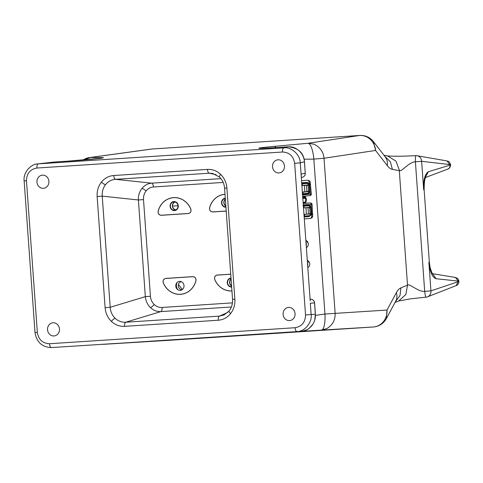 <?xml version="1.0" encoding="UTF-8"?>
<svg xmlns="http://www.w3.org/2000/svg" width="483" height="483" viewBox="0 0 483 483"><rect width="100%" height="100%" fill="white"/><g stroke="black" fill="none" stroke-linecap="round" stroke-linejoin="round"><path stroke-width="0.72" d="M102.227 344.294A16.005 14.647 86.1 0 0 103.942 344.294L165.953 340.509A16.005 6.714 86.3 0 0 165.965 340.509A16.005 6.714 86.3 0 0 165.977 340.509L373.293 326.991A16.005 6.714 -93.7 0 1 373.293 326.991A16.005 6.714 -93.7 0 1 373.281 326.991A16.005 14.792 -93.5 0 0 387.01 310.05L396.392 292.613C397.72 290.156 399.224 288.58 400.908 287.88L407.773 285.018C409.995 283.648 418.471 292.137 424.69 291.358C425.1 294.865 425.541 296.816 426.018 297.196A6.001 6.001 0 0 0 427.672 296.779A6.001 5.5 67.7 0 1 426.821 297.039M48.904 181.342A6.599 5.989 -95.8 0 0 42.589 175.142A6.599 5.989 -95.8 0 0 36.943 182.121A6.599 5.989 -95.8 0 0 43.929 188.255A6.599 5.989 -95.8 0 0 48.904 181.342M113.74 175.51L207.442 169.4C212.411 169.159 216.801 170.819 220.616 174.369A4.003 1.147 -46.2 0 0 219.517 177.08L212.725 173.451L209.23 173.216L115.522 179.326C111.501 179.646 108.18 181.409 105.56 184.621C103.036 187.923 101.931 191.757 102.239 196.14L97.137 196.527C96.823 191.063 98.242 186.263 101.4 182.139C104.672 178.13 108.784 175.915 113.74 175.51A4.003 1.678 86.3 0 0 115.522 179.326L151.686 183.16A4.003 1.678 -93.7 0 1 153.467 186.975C150.491 187.223 148.027 188.551 146.059 190.954C144.169 193.429 143.318 196.309 143.505 199.588L138.404 199.974C138.21 195.609 139.376 191.775 141.899 188.473C144.514 185.267 147.78 183.498 151.686 183.16L220.936 178.644M207.442 169.4A4.003 1.678 86.3 0 0 209.23 173.216L216.034 174.605M143.505 199.588L150.436 296.266L145.335 296.653L138.404 199.974L102.239 196.14L110.209 307.285C110.529 311.668 112.171 315.333 115.141 318.273C118.196 321.11 121.734 322.427 125.761 322.221A4.003 1.678 86.3 0 0 124.554 326.345C119.585 326.58 115.196 324.926 111.38 321.376C107.667 317.699 105.572 313.129 105.107 307.677L97.137 196.527M234.859 299.212L232.54 299.333L224.571 188.183L226.889 188.068L234.859 299.212C235.173 304.682 233.754 309.476 230.596 313.6C227.324 317.615 223.212 319.824 218.256 320.235L124.554 326.345M150.436 296.266C150.714 299.538 151.97 302.28 154.198 304.489C156.486 306.614 159.124 307.611 162.101 307.466A4.003 1.678 -93.7 0 1 160.887 311.589C156.975 311.764 153.485 310.43 150.436 307.593C147.466 304.646 145.763 301 145.335 296.653L110.209 307.285L105.107 307.677M272.509 166.768A6.599 5.989 -95.8 0 0 279.5 172.896A6.599 5.989 -95.8 0 0 284.469 165.983A6.599 5.989 -95.8 0 0 278.16 159.782A6.599 5.989 -95.8 0 0 272.509 166.768M295.053 313.618A6.599 5.989 -95.8 0 0 288.743 307.417A6.599 5.989 -95.8 0 0 283.092 314.397A6.599 5.989 -95.8 0 0 290.078 320.531A6.599 5.989 -95.8 0 0 295.053 313.618M83.837 159.964L90.544 157.458L101.563 157.621C111.048 157.615 80.764 160.434 67.759 161.159L54.144 162.046L38.272 163.87L283.841 147.858C291.321 146.627 300.372 154.898 300.257 162.862L301.283 176.355M415.96 155.689L415.869 155.671C415.465 156.214 415.308 158.261 415.398 161.799C409.053 161.95 401.868 171.7 399.58 170.747L395.969 161.141L387.493 155.9L383.961 155.242M47.527 329.756A6.599 5.989 -95.8 0 0 54.513 335.89A6.599 5.989 -95.8 0 0 59.487 328.977A6.599 5.989 -95.8 0 0 53.172 322.777A6.599 5.989 -95.8 0 0 47.527 329.756M450.5 164.963C450.754 166.653 448.985 168.978 447.819 169.086L447.819 169.086A4.003 3.671 -111.8 0 0 450.023 165.132L450.476 164.655L421.635 161.304L423.682 189.813C423.307 180.05 424.883 174.019 428.403 171.731L450.023 165.132L447.029 160.93L448.339 161.376C448.707 160.73 451.182 165.132 450.476 164.655M182.357 289.546L178.42 284.475M426.097 297.142L410.526 298.844L398.644 301.012L405.829 294.509L407.519 285.157L399.308 170.656L392.407 169.37L390.324 161.745L384.559 156.015M395.366 301.839L400.002 295.475L400.908 287.88M395.764 301.09L395.728 301.163A16.005 12.63 -151.7 0 0 396.392 292.613M395.728 301.163L386.346 318.605L387.01 310.05L324.95 314.035L313.847 159.112A16.005 4.582 -95 0 0 307.997 143.282L359.551 135.469A16.005 6.714 -93.7 0 1 359.769 135.451A16.005 16.005 0 0 1 373.486 141.646L375.569 150.448A16.005 14.78 -98.6 0 0 359.551 135.469L152.223 148.987L90.544 157.458A16.005 14.23 82.2 0 0 89.627 157.549A16.005 16.005 0 0 0 83.016 160.03M305.528 314.952L294.654 163.302C293.41 156.106 289.359 152.338 282.489 152.018L36.913 168.03A4.003 1.678 -93.7 0 1 38.272 163.87L37.608 163.93C31.83 163.749 22.912 171.851 24.15 180.908L26.468 180.787L37.342 332.437C38.586 339.64 42.637 343.401 49.508 343.727L295.083 327.715C301.839 326.502 305.322 322.246 305.528 314.952L311.13 314.511C312.374 322.384 304.592 331.767 297.009 331.537A4.003 1.678 -93.7 0 1 295.083 327.715M37.517 163.936L53.426 162.113M282.489 152.018A4.003 1.678 -93.7 0 1 283.841 147.858L288.007 146.802L274.338 147.695C258.302 148.861 249.56 148.583 274.543 146.343L307.997 143.282L313.811 144.145C319.981 147.025 323.381 151.728 324.015 158.255L313.847 159.112L304.091 159.209M310.213 300.873L301.066 174.152L305.238 173.18L304.423 161.805C304.157 157.615 302.364 153.914 299.043 150.696C295.463 148.015 293.459 146.681 288.007 146.802L288.061 146.796C298.313 147.883 303.783 152.882 304.483 161.793L300.257 162.862L294.654 163.302M288.122 146.796L274.338 147.695M392.407 169.37C390.656 169.026 388.948 167.788 387.294 165.651A16.005 12.854 -37.6 0 0 385.211 156.854L373.486 141.646M315.453 315.375L324.95 314.035A16.005 4.588 -93.7 0 1 321.388 330.118L287.868 332.256C262.843 333.85 271.518 333.24 287.56 332.195L301.235 331.308C306.651 330.71 308.444 329.122 311.607 325.995C314.439 322.366 315.689 318.46 315.351 314.282L314.536 302.901L310.321 303.221L311.13 314.511L315.411 314.264L314.675 320.495L313.081 324.008L309.229 328.295L306.959 329.726L302.642 331.145M301.525 331.284L103.199 344.325M49.508 343.727A4.003 1.678 -93.7 0 0 51.433 347.549L67.276 346.559M54.199 162.046L67.759 161.159M432.629 273.77L436.089 278.715C432.333 277.441 429.93 271.983 428.88 262.347L430.921 290.863L458.373 281.649L458.826 281.166L436.089 278.715M432.575 273.704L455.348 277.441L458.337 281.136L456.206 285.592C457.793 285.278 459.218 282.464 458.85 281.474M423.682 189.813L424.134 189.747C424.213 182.091 424.799 177.901 425.885 177.176L425.106 177.666L428.403 171.731M231.937 290.965A19.272 17.497 84.2 0 1 214.754 279.609C214.12 277.121 214.941 275.6 217.223 275.044L230.735 274.163M226.213 211.065L212.701 211.946C210.365 211.693 209.332 210.292 209.604 207.738A19.272 17.497 84.2 0 1 225.006 194.263M195.953 280.834A19.272 17.497 84.2 0 1 180.515 294.322A19.272 17.497 84.2 0 1 163.296 282.966C162.656 280.478 163.477 278.957 165.76 278.401L192.856 276.632C195.192 276.886 196.225 278.286 195.953 280.834M188.334 213.534L161.237 215.303C158.901 215.05 157.869 213.649 158.14 211.095A19.272 17.497 84.2 0 1 173.584 197.613A19.272 17.497 84.2 0 1 190.803 208.97C191.437 211.457 190.616 212.979 188.334 213.534A1.6 0.67 -93.7 0 1 188.328 213.48L161.231 215.243C158.937 215.001 157.929 213.625 158.195 211.119A19.211 17.436 84.2 0 1 173.584 197.68A19.211 17.436 84.2 0 1 190.749 208.994C191.377 211.439 190.568 212.931 188.328 213.48M231.393 306.995L160.887 311.589L125.761 322.221L219.469 316.111L223.973 315.007L229.129 310.955A4.003 1.226 38.3 0 0 230.596 313.6M227.819 312.398L219.469 316.111A4.003 1.678 86.3 0 0 218.256 320.235M177.992 205.818A4.202 3.816 -95.8 0 0 173.759 201.888A4.202 3.816 -95.8 0 0 170.378 206.313A4.202 3.816 -95.8 0 0 174.611 210.244A4.202 3.816 -95.8 0 0 177.992 205.818M174.774 201.93A4.202 3.816 -95.8 0 0 172.383 206.108A4.202 3.816 -95.8 0 0 175.601 209.996M178.287 205.794A4.528 4.112 84.2 0 1 174.508 210.576A4.528 4.112 84.2 0 1 170.088 206.332A4.528 4.112 84.2 0 1 173.862 201.55A4.528 4.112 84.2 0 1 178.287 205.794M231.031 278.323A4.202 3.816 -95.8 0 0 230.94 278.335A4.202 3.816 -95.8 0 0 227.565 282.76A4.202 3.816 -95.8 0 0 231.635 286.703M231.073 278.908A4.202 3.816 -95.8 0 0 229.57 282.555A4.202 3.816 -95.8 0 0 231.58 285.972M231.659 287.035A4.528 4.112 84.2 0 1 227.27 282.784A4.528 4.112 84.2 0 1 231.007 278.003A4.528 4.112 84.2 0 0 227.27 282.778A4.528 4.112 84.2 0 0 231.659 287.029M225.313 198.525A4.202 3.816 -95.8 0 0 225.223 198.531A4.202 3.816 -95.8 0 0 221.842 202.957A4.202 3.816 -95.8 0 0 225.911 206.905M225.356 199.105A4.202 3.816 -95.8 0 0 223.846 202.751A4.202 3.816 -95.8 0 0 225.863 206.175M225.289 198.199A4.528 4.112 -95.8 0 0 221.546 202.981A4.528 4.112 -95.8 0 0 225.935 207.225A4.528 4.112 84.2 0 1 221.546 202.975A4.528 4.112 84.2 0 1 225.289 198.193M217.223 275.044A1.6 0.67 86.3 0 0 217.229 275.099C214.989 275.642 214.18 277.133 214.802 279.585L214.754 279.609M212.701 211.946A1.6 0.67 -93.7 0 1 212.695 211.886C210.401 211.645 209.387 210.268 209.658 207.762L209.604 207.744M163.345 282.935A19.211 17.436 -95.8 0 0 180.509 294.256A19.211 17.436 -95.8 0 0 195.899 280.816C196.17 278.317 195.156 276.94 192.856 276.687L165.766 278.456C163.526 278.999 162.717 280.49 163.345 282.935M180.231 290.38A4.528 4.112 84.2 0 1 175.806 286.135A4.528 4.112 84.2 0 1 179.579 281.354A4.528 4.112 84.2 0 1 184.005 285.598A4.528 4.112 84.2 0 1 180.231 290.38M173.862 201.55A4.528 4.112 -95.8 0 0 170.082 206.332A4.528 4.112 -95.8 0 0 174.508 210.582A4.528 4.112 -95.8 0 0 178.287 205.8A4.528 4.112 -95.8 0 0 173.862 201.55M231.562 285.737A4.003 3.629 84.2 0 1 231.091 279.15M225.845 205.933A4.003 3.629 84.2 0 1 225.368 199.346M175.921 209.839A4.003 3.629 84.2 0 1 172.576 206.229A4.003 3.629 84.2 0 1 175.124 202.021M182.224 289.649A4.003 3.629 84.2 0 1 182.194 289.655A4.003 3.629 84.2 0 1 178.293 286.014A4.003 3.629 84.2 0 1 181.415 281.692M177.176 282.422A6.08 5.518 -95.8 0 0 177.931 289.788M306.397 247.664A4.081 4.081 0 0 0 308.305 243.51A4.015 2.626 -22.9 0 0 307.103 242.08A3.508 1.214 -94.4 0 0 306.904 241.524A3.508 1.214 -94.4 0 0 306.675 241.077A4.015 2.626 157.1 0 1 307.562 241.754A4.081 4.081 0 0 0 305.878 240.425M307.894 242.647A4.015 2.626 157.1 0 0 307.562 241.754M305.993 242.019A4.015 1.389 85.6 0 1 306.288 246.155M306.186 242.877L306.089 243.251M306.204 244.996A3.562 1.232 -94.4 0 0 306.077 243.172M307.828 267.618A4.081 4.081 0 0 0 309.73 263.458A4.015 2.626 -22.9 0 0 308.534 262.028A3.508 1.214 -94.4 0 0 308.335 261.472A3.508 1.214 -94.4 0 0 308.106 261.025A4.015 2.626 157.1 0 1 308.993 261.708A4.081 4.081 0 0 0 307.309 260.373M309.325 262.601A4.015 2.626 157.1 0 0 308.993 261.708M307.423 261.973A4.015 1.389 85.6 0 1 307.719 266.103M307.617 262.83L307.514 263.199M307.635 264.95A3.562 1.232 -94.4 0 0 307.502 263.126M311.155 214.422L311.77 214.367L311.571 217.205L310.702 218.407L304.338 218.95L310.702 218.407C312.127 217.742 312.773 217.109 312.628 216.511L312.096 204.472L309.41 204.677L310.69 207.038M309.011 181.409L307.943 180.274A1.6 1.503 -91.9 0 1 307.991 180.274C309.488 180.745 310.207 181.3 310.152 181.928L311.342 193.924L310.315 194.021L309.609 184.216L309.011 181.409A1.6 1.044 -22.9 0 1 310.152 181.928M301.597 180.702L305.365 180.364A1.6 1.503 -91.9 0 1 305.473 180.358M305.359 180.364L307.991 180.274M311.245 193.924L311.342 193.924A1.6 1.6 0 0 1 309.887 195.633L302.708 196.255L309.875 195.633A1.6 0.568 -94.9 0 0 309.887 195.633A1.6 0.568 -94.9 0 0 310.315 194.021L307.556 194.462L307.743 193.768L308.697 193.303L309.066 191.636L308.909 193.013M306.168 203.132A1.6 0.537 86.1 0 1 306.174 203.132A1.6 0.537 86.1 0 1 306.18 203.132L306.174 203.132A1.6 1.6 0 0 1 306.228 203.132A1.6 1.503 88.1 0 0 306.18 203.132L310.4 202.993A1.6 0.568 86.1 0 1 311.07 204.569L311.77 214.367L312.803 214.277M304.061 207.249L303.759 207.273L304.127 207.889L308.939 207.557L309.73 208.294L310.074 213.069L309.392 213.927L304.592 214.331L304.308 214.971L304.61 214.947M304.592 214.331L310.183 214.017L309.7 207.34L304.127 207.889M304.169 216.626L309.283 216.185L309.796 215.617A1.6 0.58 -94.8 0 0 310.183 214.017L311.197 213.927L310.72 207.249L309.7 207.34A1.6 0.58 86 0 0 309.09 205.776L308.565 205.233L302.98 205.607M311.185 213.927A1.6 1.582 -137.5 0 1 309.796 215.617L304.23 216.088L304.604 214.488M304.115 207.732L303.523 206.163L309.09 205.776A1.6 1.576 -43.9 0 1 310.273 206.253L310.273 206.253A1.6 1.576 -43.9 0 1 310.708 207.243L311.197 213.927A1.6 1.6 0 0 1 310.78 215.122L309.102 216.583L304.199 217.006M310.72 207.249A1.6 1.6 0 0 0 310.273 206.253L308.565 205.233L308.275 204.55L309.41 204.677L309.319 205.378M311.161 214.404L309.102 216.583M303.191 202.975L304.477 202.89L304.646 203.283L303.221 203.379M303.191 202.938L305.341 202.818A0.398 0.374 88.1 0 0 305.727 203.186L304.646 203.283M302.165 194.251L307.743 193.768L308.196 193.278L302.63 193.743L303.01 192.602M309.591 191.715L308.655 194.16L308.468 193.508M301.742 182.749L306.651 182.417C307.937 182.393 308.74 183.003 309.06 184.258L308.939 184.283M310.641 184.126L308.933 184.264M302.992 191.986L307.792 191.582L308.474 190.725L308.13 185.949L307.333 185.212L302.527 185.544L301.917 183.818L307.49 183.431A1.6 1.576 -43.9 0 1 308.673 183.908L306.886 182.809L301.772 183.154M306.651 182.417L307.49 183.431A1.6 0.58 86 0 1 308.1 184.995L302.515 185.387M309.108 192.101L309.585 191.582A1.6 1.582 -137.5 0 1 308.196 193.278A1.6 0.58 -94.8 0 0 308.577 191.673L308.1 184.995L309.114 184.904L309.597 191.582L302.998 192.143M305.075 196.623L305.123 196.533C306.639 198.416 306.783 200.421 305.558 202.54L305.461 202.564M302.907 197.227L304.978 196.515M305.111 196.521L304.181 197.275M304.417 202.087L305.54 202.552M305.413 202.564L303.879 202.305M302.382 184.578L301.875 184.584M304.586 215.267L304.079 215.333M304.459 215.804L304.115 215.835M302.883 193.393L302.509 193.423M302.479 192.989L302.986 192.922M303.982 206.917L303.475 206.929M302.853 198.265A2.711 0.936 -94.4 0 1 302.871 198.32L305.407 198.344A2.403 0.827 85.6 0 1 305.522 201.363A2.403 0.827 85.6 0 1 305.033 202.075L303.155 202.449M304.036 198.332A2.403 0.827 85.6 0 1 304.103 198.012A2.403 0.827 85.6 0 1 304.23 197.668M302.587 197.65L305.129 197.674L304.966 198.265A1.6 0.555 -94.4 0 1 305.021 198.338M302.781 197.215L304.664 197.293A2.403 0.827 85.6 0 1 305.129 197.674M105.56 184.621A4.003 1.226 -141.7 0 1 101.4 182.139M115.141 318.273A4.003 1.147 133.8 0 0 111.38 321.376M141.899 188.473A4.003 1.226 -141.7 0 1 146.059 190.954M150.436 307.593A4.003 1.147 133.8 0 0 154.198 304.489M165.85 340.515A16.005 14.242 -93.5 0 0 165.898 340.509A16.005 14.242 -93.5 0 0 165.953 340.509L373.281 326.991L321.388 330.118L327.027 328.5C332.727 324.836 335.425 319.728 335.117 313.177L324.015 158.255L375.569 150.448L387.294 165.651M456.206 285.592L427.672 296.779A6.001 5.5 67.7 0 0 430.921 290.863L424.69 291.358L415.398 161.799L421.635 161.304A6.001 5.518 100.6 0 0 417.203 155.768A6.001 6.001 0 0 0 415.893 155.671L408.129 155.979C401.687 156.371 388.435 156.238 387.42 155.888L387.493 155.9M416.316 155.683A6.001 5.518 100.6 0 1 417.203 155.768L447.029 160.93M152.338 148.975A16.005 6.714 86.3 0 0 152.223 148.987L151.306 149.084A16.005 16.005 0 0 1 152.441 148.969A16.005 6.714 86.3 0 0 152.338 148.975M172.564 206.096L177.986 205.746M301.368 177.545L302.213 177.352A4.003 3.942 76.9 0 0 305.238 173.18L304.483 161.793M36.913 168.03C30.157 169.243 26.674 173.494 26.468 180.787M274.447 147.683L260.446 148.384M276.149 147.575L274.543 146.343M114.079 343.552L114.888 343.534M67.318 346.559L116.379 343.413M67.868 161.153L101.086 158.225M98.067 158.593L101.563 157.621M424.134 189.747L429.333 262.287L428.88 262.347M224.42 204.665A4.172 3.792 84.2 0 1 224.77 204.877M287.868 332.256L288.248 332.153M310.092 299.194L310.418 299.176A4.003 3.942 85.7 0 1 314.536 302.901L314.596 302.889A4.003 4.003 0 0 0 310.424 299.176A4.003 1.678 -92.6 0 1 310.424 299.176A4.003 1.678 -92.6 0 1 310.436 299.176M162.101 307.466L232.444 302.883M223.182 182.429L153.467 186.975M220.616 174.369C224.329 178.046 226.424 182.61 226.889 188.068M51.397 347.549C42.124 347.229 36.666 342.23 35.017 332.552L37.342 332.437M214.802 279.585A19.211 17.436 -95.8 0 0 231.937 290.905M230.735 274.217L217.229 275.099M209.658 207.762A19.211 17.436 84.2 0 1 225.012 194.323M226.207 211.011L212.695 211.886M311.571 217.205A1.6 1.075 15.2 0 0 312.628 216.511M306.85 191.66L306.391 185.279M304.356 185.418L304.815 191.829M312 204.472L312.096 204.472A1.6 1.6 0 0 0 310.448 202.987L306.228 203.132A1.6 1.503 88.1 0 1 306.276 203.132M303.227 203.476L310.4 202.993A1.6 1.503 -91.9 0 1 310.448 202.987M308.45 214.005L307.991 207.624M305.956 207.762L306.415 214.174M304.362 214.73L304.036 214.754M303.33 204.883L308.275 204.55M307.556 194.462L302.612 194.891M309.06 184.271L309.09 184.699M309.114 184.904A1.6 1.6 0 0 0 308.673 183.908L308.673 183.908A1.6 1.576 -43.9 0 1 309.108 184.898L309.597 191.582M102.058 344.307A16.005 16.005 0 0 0 103.887 344.301L165.898 340.509A16.005 16.005 0 0 0 165.965 340.509M229.129 310.955C231.653 307.665 232.788 303.789 232.54 299.333M398.843 300.933L395.003 302.509M302.213 177.352A4.003 4.003 0 0 0 305.298 173.168M152.441 148.969L359.769 135.451M89.627 157.549L151.306 149.084M176.144 283.956L176.452 288.254M455.348 277.441L457.31 278.299C457.89 278.293 459.267 281.613 458.826 281.166M429.333 262.287L430.111 267.6C431.832 272.617 432.72 274.718 432.768 273.903M447.819 169.086L425.722 177.418M373.293 326.991A16.005 16.005 0 0 0 386.346 318.605M272.104 333.228L301.235 331.308M314.596 302.889L315.411 314.264M219.517 177.08C222.5 180.026 224.184 183.727 224.571 188.183M35.017 332.552L24.15 180.908M309.18 192.777L308.697 193.303"/></g></svg>
